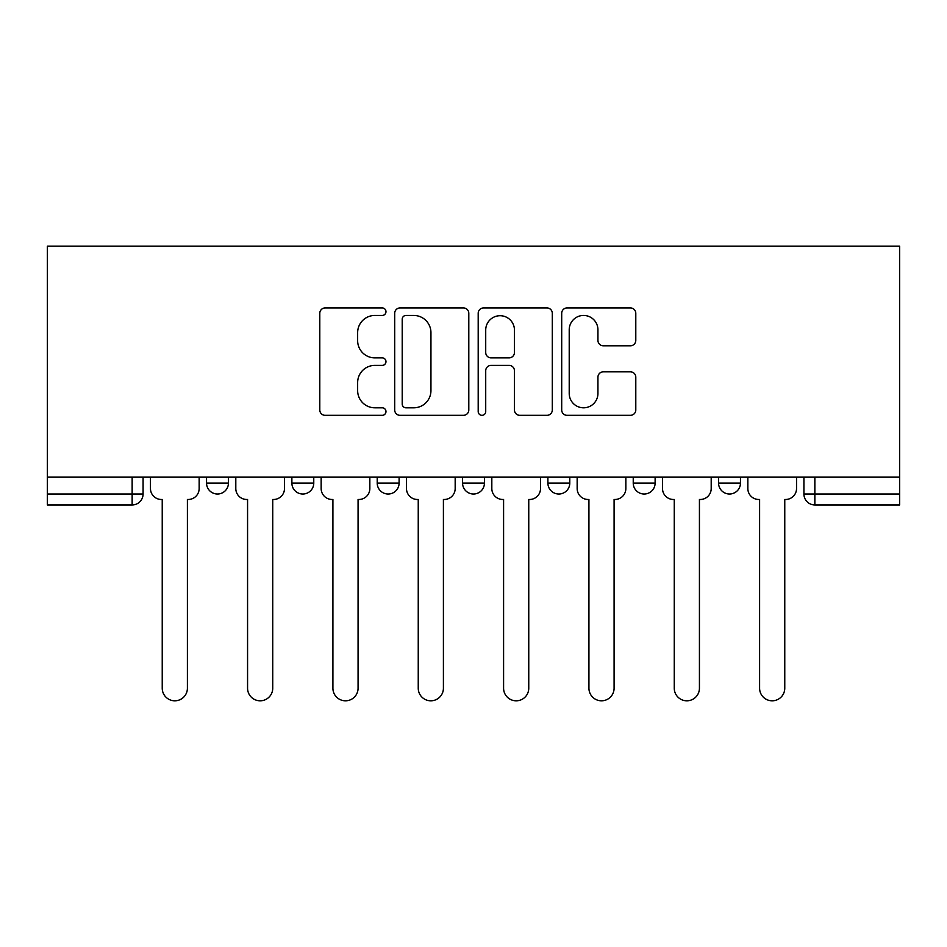 <?xml version="1.0" encoding="UTF-8"?>
<svg xmlns="http://www.w3.org/2000/svg" width="947" height="947" viewBox="0 0 947 947"><rect width="100%" height="100%" fill="white"/><g stroke="black" fill="none" stroke-linecap="round" stroke-linejoin="round"><path stroke-width="1.42" d="M385.974 311.693A3.764 3.764 0 0 0 382.221 307.929L325.164 307.929A5.374 5.374 0 0 0 319.79 313.303L319.79 409.956A5.374 5.374 0 0 0 325.164 415.331L382.221 415.331A3.764 3.764 0 0 0 385.974 411.566A3.764 3.764 0 0 0 382.221 407.802L374.834 407.802A17.188 17.188 0 0 1 357.646 390.626L357.646 382.576A17.188 17.188 0 0 1 374.834 365.388L382.221 365.388A3.764 3.764 0 0 0 385.974 361.624A3.764 3.764 0 0 0 382.221 357.871L374.834 357.871A17.188 17.188 0 0 1 357.646 340.683L357.646 332.634A17.188 17.188 0 0 1 374.834 315.446L382.221 315.446A3.764 3.764 0 0 0 385.974 311.693M718.572 477.051L718.572 483.077L740.459 483.077A10.938 10.938 0 0 1 729.521 494.014A10.938 10.938 0 0 1 718.572 483.077L718.572 477.051M633.235 477.051L633.235 483.077L655.123 483.077A10.938 10.938 0 0 1 644.173 494.014A10.938 10.938 0 0 1 633.235 483.077L633.235 477.051M462.562 477.051L462.562 483.077L484.438 483.077A10.938 10.938 0 0 1 473.5 494.014A10.938 10.938 0 0 1 462.562 483.077L462.562 477.051M630.43 345.785A5.374 5.374 0 0 0 635.792 340.423L635.792 313.303A5.374 5.374 0 0 0 630.43 307.929L567.064 307.929A5.374 5.374 0 0 0 561.701 313.303L561.701 409.956A5.374 5.374 0 0 0 567.064 415.331L630.43 415.331A5.374 5.374 0 0 0 635.792 409.956L635.792 377.202A5.374 5.374 0 0 0 630.43 371.828L603.31 371.828A5.374 5.374 0 0 0 597.936 377.202L597.936 393.443A14.359 14.359 0 0 1 583.577 407.802A14.359 14.359 0 0 1 569.218 393.443L569.218 329.816A14.359 14.359 0 0 1 583.577 315.446A14.359 14.359 0 0 1 597.936 329.816L597.936 340.423A5.374 5.374 0 0 0 603.31 345.785L630.43 345.785M899.65 477.051L47.35 477.051L47.35 246.196L899.65 246.196L899.65 504.952L814.858 504.952A10.938 10.938 0 0 1 803.92 494.014L899.65 494.014M468.801 313.303A5.374 5.374 0 0 0 463.426 307.929L400.072 307.929A5.374 5.374 0 0 0 394.698 313.303L394.698 409.956A5.374 5.374 0 0 0 400.072 415.331L463.426 415.331A5.374 5.374 0 0 0 468.801 409.956L468.801 313.303M483.574 307.929L546.928 307.929A5.374 5.374 0 0 1 552.302 313.303L552.302 409.956A5.374 5.374 0 0 1 546.928 415.331L519.808 415.331A5.374 5.374 0 0 1 514.446 409.956L514.446 370.762A5.374 5.374 0 0 0 509.072 365.388L491.091 365.388A5.374 5.374 0 0 0 485.716 370.762L485.716 411.566A3.764 3.764 0 0 1 481.952 415.331A3.764 3.764 0 0 1 478.199 411.566L478.199 313.303A5.374 5.374 0 0 1 483.574 307.929M803.92 477.051L803.92 494.014M143.08 477.051L143.08 494.014L143.08 477.051M132.142 477.051L132.142 504.952L47.35 504.952L47.35 494.014L143.08 494.014A10.938 10.938 0 0 1 132.142 504.952A10.938 10.938 0 0 0 143.08 494.014M47.35 477.051L47.35 494.014M740.459 477.051L740.459 483.077L740.459 477.051M655.123 483.077L655.123 477.051L655.123 483.077A10.938 10.938 0 0 1 644.173 494.014M569.786 477.051L569.786 483.077A10.938 10.938 0 0 1 558.837 494.014A10.938 10.938 0 0 1 547.899 483.077A10.938 10.938 0 0 0 558.837 494.014A10.938 10.938 0 0 0 569.786 483.077L569.786 477.051M547.899 477.051L547.899 483.077L569.786 483.077M484.438 477.051L484.438 483.077M399.101 477.051L399.101 483.077A10.938 10.938 0 0 1 388.163 494.014A10.938 10.938 0 0 1 377.214 483.077A10.938 10.938 0 0 0 388.163 494.014A10.938 10.938 0 0 0 399.101 483.077L377.214 483.077L377.214 477.051M291.877 477.051L291.877 483.077L313.765 483.077L313.765 477.051L313.765 483.077A10.938 10.938 0 0 1 302.827 494.014A10.938 10.938 0 0 1 291.877 483.077A10.938 10.938 0 0 0 302.827 494.014M206.541 477.051L206.541 483.077L228.428 483.077L228.428 477.051L228.428 483.077A10.938 10.938 0 0 1 217.479 494.014A10.938 10.938 0 0 1 206.541 483.077A10.938 10.938 0 0 0 217.479 494.014M405.979 315.446A3.764 3.764 0 0 0 402.215 319.21L402.215 404.049A3.764 3.764 0 0 0 405.979 407.802L413.768 407.802A17.188 17.188 0 0 0 430.944 390.626L430.944 332.634A17.188 17.188 0 0 0 413.768 315.446L405.979 315.446M514.446 330.077A14.359 14.359 0 0 0 500.075 315.718A14.359 14.359 0 0 0 485.716 330.077L485.716 352.497A5.374 5.374 0 0 0 491.091 357.871L509.072 357.871A5.374 5.374 0 0 0 514.446 352.497L514.446 330.077M150.466 488.545L150.466 477.051L150.466 488.545A10.938 10.938 48.4 0 0 161.404 499.483L162.233 499.483L162.233 688.22A12.583 12.583 48.4 0 0 174.816 700.804A12.583 12.583 48.4 0 0 187.399 688.22L187.399 499.483L188.216 499.483A10.938 10.938 48.4 0 0 199.154 488.545L199.154 477.051M161.404 499.483L162.233 499.483L162.233 688.22M187.399 688.22L187.399 499.483L188.216 499.483M235.803 488.545L235.803 477.051L235.803 488.545A10.938 10.938 48.4 0 0 246.753 499.483L247.569 499.483L247.569 688.22A12.583 12.583 48.4 0 0 260.153 700.804A12.583 12.583 48.4 0 0 272.736 688.22L272.736 499.483L273.553 499.483A10.938 10.938 48.4 0 0 284.491 488.545L284.491 477.051M321.151 488.545L321.151 477.051L321.151 488.545A10.938 10.938 48.4 0 0 332.089 499.483L332.906 499.483L332.906 688.22A12.583 12.583 48.4 0 0 345.489 700.804A12.583 12.583 48.4 0 0 358.073 688.22L358.073 499.483L358.889 499.483A10.938 10.938 48.4 0 0 369.839 488.545L369.839 477.051M246.753 499.483L247.569 499.483L247.569 688.22M272.736 688.22L272.736 499.483L273.553 499.483M332.089 499.483L332.906 499.483L332.906 688.22M358.073 688.22L358.073 499.483L358.889 499.483M406.488 488.545L406.488 477.051L406.488 488.545A10.938 10.938 48.4 0 0 417.426 499.483L418.243 499.483L418.243 688.22A12.583 12.583 48.4 0 0 430.826 700.804A12.583 12.583 48.4 0 0 443.409 688.22L443.409 499.483L444.238 499.483A10.938 10.938 48.4 0 0 455.176 488.545L455.176 477.051M491.824 488.545L491.824 477.051L491.824 488.545A10.938 10.938 48.4 0 0 502.762 499.483L503.591 499.483L503.591 688.22A12.583 12.583 48.4 0 0 516.174 700.804A12.583 12.583 48.4 0 0 528.757 688.22L528.757 499.483L529.574 499.483A10.938 10.938 48.4 0 0 540.512 488.545L540.512 477.051M577.161 488.545L577.161 477.051L577.161 488.545A10.938 10.938 48.4 0 0 588.111 499.483L588.927 499.483L588.927 688.22A12.583 12.583 48.4 0 0 601.511 700.804A12.583 12.583 48.4 0 0 614.094 688.22L614.094 499.483L614.911 499.483A10.938 10.938 48.4 0 0 625.849 488.545L625.849 477.051M417.426 499.483L418.243 499.483L418.243 688.22M443.409 688.22L443.409 499.483L444.238 499.483M502.762 499.483L503.591 499.483L503.591 688.22M528.757 688.22L528.757 499.483L529.574 499.483M588.111 499.483L588.927 499.483L588.927 688.22M614.094 688.22L614.094 499.483L614.911 499.483M662.509 488.545L662.509 477.051L662.509 488.545A10.938 10.938 48.4 0 0 673.447 499.483L674.264 499.483L674.264 688.22A12.583 12.583 48.4 0 0 686.847 700.804A12.583 12.583 48.4 0 0 699.431 688.22L699.431 499.483L700.247 499.483A10.938 10.938 48.4 0 0 711.197 488.545L711.197 477.051M673.447 499.483L674.264 499.483L674.264 688.22M699.431 688.22L699.431 499.483L700.247 499.483M747.846 488.545L747.846 477.051L747.846 488.545A10.938 10.938 48.4 0 0 758.784 499.483L759.601 499.483L759.601 688.22A12.583 12.583 48.4 0 0 772.184 700.804A12.583 12.583 48.4 0 0 784.767 688.22L784.767 499.483L785.596 499.483A10.938 10.938 48.4 0 0 796.534 488.545L796.534 477.051M758.784 499.483L759.601 499.483L759.601 688.22M784.767 688.22L784.767 499.483L785.596 499.483M814.858 477.051L814.858 504.952"/></g></svg>

